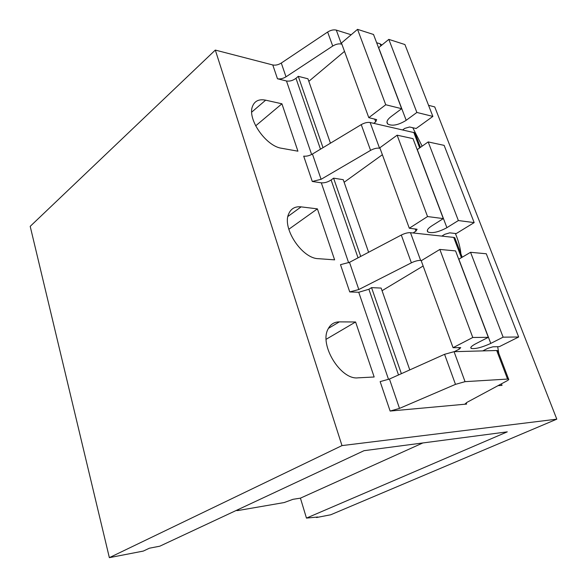 <?xml version="1.0" encoding="UTF-8"?>
<svg xmlns="http://www.w3.org/2000/svg" width="587" height="587" viewBox="0 0 587 587"><rect width="100%" height="100%" fill="white"/><g stroke="black" fill="none" stroke-linecap="round" stroke-linejoin="round"><path stroke-width="0.88" d="M109.358 557.65L341.994 445.599L556.799 419.162L330.701 514.784L316.518 517.529L317.75 517.008L306.458 518.101L507.278 431.856L364.021 450.691L159.781 546.203L149.443 548.192L143.316 551.076L109.358 557.65L30.201 226.355L215.312 50.078L272.786 64.966C275.516 65.487 278.348 64.849 281.29 63.044L327.641 32.028L332.726 46.043L286.001 76.824C283.044 78.614 280.197 79.26 277.468 78.768L272.786 64.966M351.173 34.758L336.3 30.106C333.636 29.482 330.752 30.128 327.641 32.028M376.649 42.726L380.105 43.805L380.89 45.859M381.697 45.199L380.105 43.805M428.554 105.315L434.747 106.922L556.799 419.162M306.458 518.101L300.427 498.15L292.979 499.317L284.203 502.553L237.955 510.536L236.627 510.558L239.298 509.017M341.994 445.599L215.312 50.078M330.452 143.184L307.926 78.775L298.277 76.325L295.973 78.291C292.891 80.595 289.729 81.49 286.485 80.991L277.468 78.768M466.621 404.069L390.128 411.054L399.505 408.391L455.483 384.368L465.043 381.66L508.547 379.011C509.193 379.305 508.606 379.95 506.786 380.956L466.959 402.366L465.418 404.003L466.621 404.069L466.173 402.829M409.777 369.913L381.139 288.07L371.549 287.637L368.893 289.259L358.738 292.275L349.735 291.922L358.818 289.53L411.384 262.822C414.884 261.149 417.973 260.342 420.637 260.401L421.642 260.481M368.614 252.263L343.226 179.681L333.592 178.162L331.119 179.974C327.847 182.109 324.574 183.056 321.309 182.828L312.284 181.471L321.089 179.314L370.58 150.375C373.897 148.577 376.883 147.858 379.547 148.203L380.016 148.298M265.662 100.172C258.948 98.851 254.531 100.979 252.425 106.563C247.237 119.366 266.212 146.383 281.65 148.276L297.925 151.189L281.921 103.796L265.662 100.172L251.713 112.117M422.148 146.163L412.793 127.731M301.116 206.866C295.1 206.25 290.947 208.612 288.665 213.939C281.921 228.189 302.107 258.588 318.337 258.676L334.612 259.85L317.398 208.869L301.116 206.866L287.923 216.449M460.89 253.753C460.252 247.34 458.418 240.582 455.365 233.487M339.345 321.874C334.201 321.918 330.43 324.332 328.03 329.131C319.123 344.907 340.709 380.105 357.945 377.845L374.161 376.993L355.59 321.992L339.345 321.874L328.397 328.397M498.803 353.418L497.681 346.69M498.033 385.659L502.024 385.373L501.437 383.825M336.3 30.106L341.414 44.084C338.758 43.497 335.859 44.15 332.726 46.043M341.414 44.084L341.891 44.223M316.518 517.529L316.4 517.14M300.427 498.15L422.838 442.958M312.284 181.471L303.699 156.142C306.436 156.465 309.349 155.76 312.438 154.043L361.24 124.627C364.512 122.808 367.477 122.103 370.14 122.514L414.87 132.794L420.417 147.381M415.303 133.939L414.87 132.794M349.735 291.922L340.497 264.664L349.5 262.33L401.303 235.049L411.384 262.822M455.13 238.63L454.793 237.742L453.7 237.405L410.489 232.687C407.826 232.547 404.766 233.34 401.303 235.049M390.128 411.054L380.149 381.616L389.452 379.026L444.572 354.306L455.483 384.368M497.974 351.231L497.747 350.637L496.697 350.512L454.059 351.679L444.572 354.306M255.661 125.845L281.921 103.796M288.811 229.268L317.398 208.869M326.167 339.271L355.59 321.992M323.011 147.667L298.277 76.325M360.719 256.416L333.592 178.162M401.376 373.677L371.549 287.637M454.316 351.672L459.401 349.052L460.744 347.621L453.069 347.695L421.217 260.745L439.846 249.438L455.563 250.906L488.311 337.32L476.299 343.468C471.574 345.926 469.894 347.585 471.273 348.458C475.345 349.096 481.707 347.482 490.35 343.622L503.125 337.158L518.666 336.997L499.354 346.653L492.955 346.8L487.79 348.362L482.756 350.894M458.726 259.263L470.554 252.3L486.293 253.767L518.666 336.997M382.064 290.697L423.146 266.006M453.069 347.695L472.777 337.481L488.311 337.32M472.777 337.481L439.846 249.438M503.125 337.158L470.554 252.3M413.035 232.966L415.97 231.109L417.086 229.26L409.3 228.233L379.833 147.785L397.128 135.193L413.006 138.635L443.31 218.599L432.171 225.621C427.798 228.431 426.382 230.559 427.938 232.019C432.193 233.531 438.386 232.158 446.509 227.91L458.366 220.551L474.171 222.605L456.216 233.582L449.723 232.841L444.733 234.316L441.835 236.106M417.181 149.656L428.18 141.922L444.139 145.371L474.171 222.605M344.129 182.271L382.372 154.726M409.3 228.233L427.549 216.552L443.31 218.599M427.549 216.552L397.128 135.193M458.366 220.551L428.18 141.922M373.75 123.321L375.731 121.832L376.649 119.623L368.797 117.664L341.443 43.02L357.542 29.35L373.523 34.479L401.655 108.69L391.294 116.439C387.229 119.55 386.048 122.074 387.75 124.026C392.153 126.293 398.177 125.134 405.83 120.562L416.873 112.455L432.868 116.417L416.132 128.502L409.565 126.997L404.744 128.392L402.785 129.822M378.564 47.76L388.821 39.38L404.92 44.546L432.868 116.417M308.813 81.329L344.51 51.377M368.797 117.664L385.74 104.75L401.655 108.69M385.74 104.75L357.542 29.35M416.873 112.455L388.821 39.38M286.485 80.991L311.624 154.498M358.738 292.275L388.535 379.415M321.309 182.828L348.641 262.756M281.29 63.044L286.001 76.824M295.973 78.291L320.48 149.193M389.452 379.026L399.505 408.391M368.893 289.259L398.514 374.961M349.5 262.33L358.818 289.53M331.119 179.974L358.033 257.84M312.438 154.043L321.089 179.314M370.58 150.375L361.24 124.627M370.14 122.514L379.547 148.203M419.676 147.902L413.732 132.273M410.489 232.687L420.637 260.401M453.7 237.405L461.411 257.686M454.059 351.679L465.043 381.66M496.697 350.512L507.506 378.945M458.858 347.563L459.401 349.052M458.843 259.197L490.769 343.417M415.156 228.901L415.97 231.109M417.291 149.575L446.898 227.675M374.689 119.014L375.731 121.832M378.659 47.679L406.189 120.306M381.264 44.465L381.579 45.294M465.271 403.614L465.418 404.003M454.793 237.742L462.204 257.216M497.747 350.637L508.547 379.011M470.862 347.365L471.273 348.458M427.329 230.383L427.938 232.019M386.965 121.935L387.75 124.026"/></g></svg>
